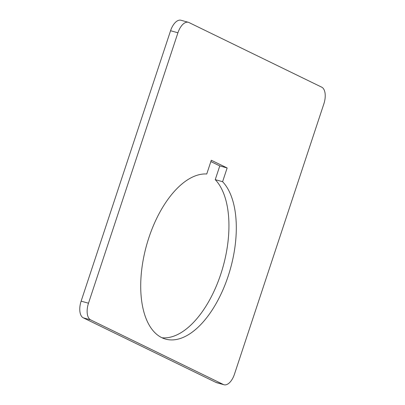 <?xml version="1.0" encoding="UTF-8"?>
<svg xmlns="http://www.w3.org/2000/svg" width="405" height="405" viewBox="0 0 405 405"><rect width="100%" height="100%" fill="white"/><g stroke="black" fill="none" stroke-linecap="round" stroke-linejoin="round"><path stroke-width="0.61" d="M227.144 167.964L222.598 181.703A85.298 43.538 -74.4 0 1 228.136 276.23A85.298 43.538 -74.4 0 1 165.63 339.112A85.298 43.538 -74.4 0 1 148.893 237.644A85.298 43.538 -74.4 0 1 206.747 173.988L211.294 160.248L227.144 167.964L219.783 165.913L210.858 161.57M188.345 22.3L180.984 20.25A14.215 7.255 105.6 0 0 170.566 30.729L81.132 301.158A14.215 7.255 105.6 0 0 83.283 317.829L216.022 382.457A14.215 7.255 105.6 0 0 216.655 382.7L224.016 384.75A14.215 7.255 -74.4 0 1 223.383 384.507L90.644 319.879A14.215 7.255 -74.4 0 1 88.493 303.208L177.927 32.78A14.215 7.255 -74.4 0 1 188.345 22.3A14.215 7.255 -74.4 0 1 188.978 22.543L321.717 87.171A14.215 7.255 -74.4 0 1 323.868 103.842L234.434 374.271A14.215 7.255 -74.4 0 1 224.016 384.75M162.04 337.77A85.298 43.538 105.6 0 0 220.776 274.18A85.298 43.538 105.6 0 0 215.237 179.653L219.783 165.913M222.598 181.703L215.237 179.653M90.644 319.879L83.283 317.829M88.493 303.208L81.132 301.158M177.927 32.78L170.566 30.729M223.383 384.507L216.022 382.457"/></g></svg>
